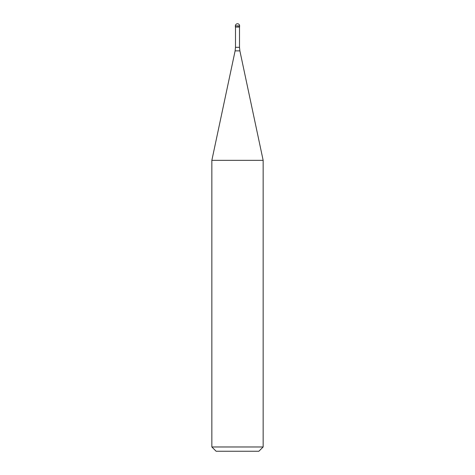 <?xml version="1.0" encoding="UTF-8"?>
<svg xmlns="http://www.w3.org/2000/svg" width="475" height="475" viewBox="0 0 475 475"><rect width="100%" height="100%" fill="white"/><g stroke="black" fill="none" stroke-linecap="round" stroke-linejoin="round"><path stroke-width="0.71" d="M237.5 26.915L239.638 26.915L237.5 26.915M239.507 47.31L239.881 50.867L235.119 50.867L235.493 47.31L239.507 47.31L239.507 27.039L235.493 27.039L235.362 25.887L235.362 26.915M239.881 50.867L263.15 160.33L211.85 160.33L235.119 50.867M263.15 446.975L258.875 451.25L216.125 451.25L211.85 446.975L263.15 446.975L263.15 160.33M237.5 23.75A2.138 2.138 0 0 0 235.362 25.887L239.638 25.887A2.138 2.138 0 0 0 237.5 23.75A2.138 2.138 0 0 0 235.362 25.887M239.507 27.039L239.638 25.887M235.493 47.31L235.493 27.039M211.85 446.975L211.85 160.33"/></g></svg>
